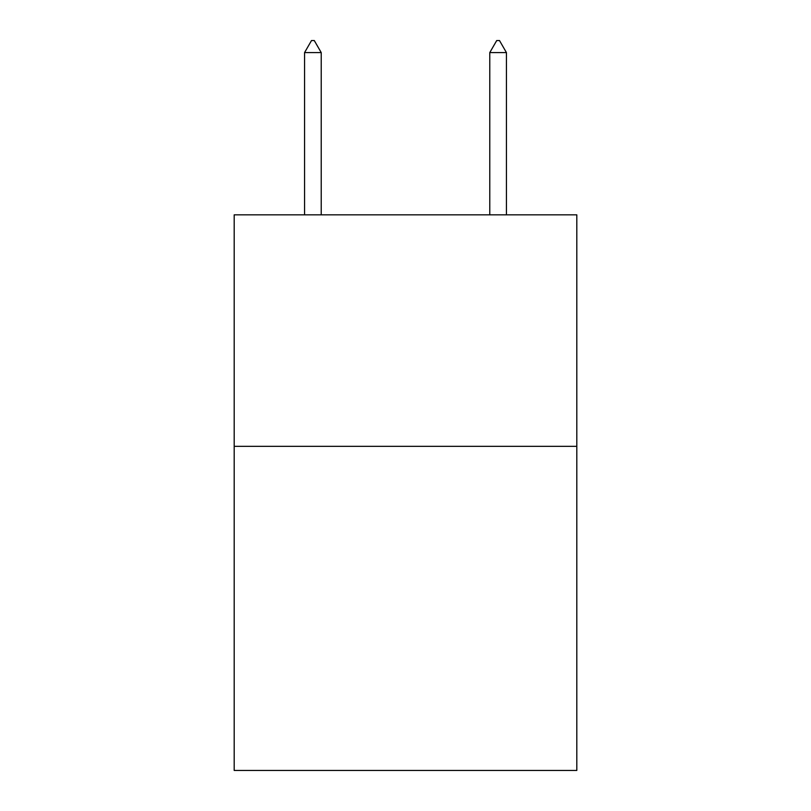 <?xml version="1.0" encoding="UTF-8"?>
<svg xmlns="http://www.w3.org/2000/svg" width="811" height="811" viewBox="0 0 811 811"><rect width="100%" height="100%" fill="white"/><g stroke="black" fill="none" stroke-linecap="round" stroke-linejoin="round"><path stroke-width="1.22" d="M576.814 446.334L576.814 770.45L234.186 770.45L234.186 214.834L576.814 214.834L576.814 446.334L234.186 446.334M321.227 52.593L314.283 40.55L311.505 40.55L304.561 52.593L321.227 52.593L321.227 214.834M304.561 52.593L304.561 214.834M496.717 40.55L499.495 40.55L506.439 52.593L489.773 52.593L496.717 40.55M506.439 214.834L506.439 52.593M489.773 214.834L489.773 52.593"/></g></svg>

